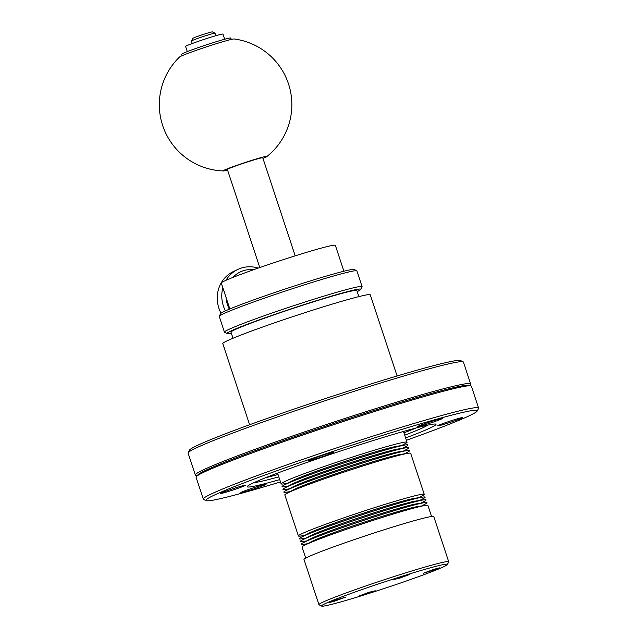<?xml version="1.0" encoding="UTF-8"?>
<svg xmlns="http://www.w3.org/2000/svg" width="638" height="638" viewBox="0 0 638 638"><rect width="100%" height="100%" fill="white"/><g stroke="black" fill="none" stroke-linecap="round" stroke-linejoin="round"><path stroke-width="0.96" d="M431.567 516.485L427.915 505.44A66.28 3.07 161.7 0 0 425.442 505.4A66.28 3.07 161.7 0 0 366.978 522.355A66.28 3.07 161.7 0 0 305.761 544.692A66.28 3.07 161.7 0 0 304.023 545.554A66.28 3.07 161.7 0 0 302.061 547.061L305.722 558.106M447.382 564.526L448.697 561.911A68.346 3.166 161.7 0 0 448.721 561.751L433.776 516.573A68.346 3.166 161.7 0 0 379.53 531.231A68.346 3.166 161.7 0 0 307.811 557.054A68.346 3.166 161.7 0 0 303.991 559.494L318.936 604.672A68.346 3.166 161.7 0 0 319.056 604.792L321.664 606.1A66.28 3.07 -18.3 0 1 325.252 603.62A66.28 3.07 -18.3 0 1 396.238 578.116A66.28 3.07 -18.3 0 1 447.382 564.526A66.28 3.07 -18.3 0 1 443.705 566.727A66.28 3.07 -18.3 0 1 375.599 591.306A66.28 3.07 -18.3 0 1 321.664 606.1M448.721 561.751A68.346 3.166 161.7 0 0 394.475 576.409A68.346 3.166 161.7 0 0 322.748 602.232A68.346 3.166 161.7 0 0 318.936 604.672M393.71 579.575L400.034 578.044L409.492 574.503L393.71 579.575M334.719 601.116L345.597 597.128L332.741 601.036L329.336 602.511L334.719 601.116M375.24 590.78L368.923 592.311L359.457 595.852L375.24 590.78M434.239 569.232L423.361 573.219L436.217 569.311L439.622 567.844L434.239 569.232M425.442 505.4L417.427 506.62A57.994 2.688 -18.3 0 0 366.268 521.461A57.994 2.688 -18.3 0 0 312.708 541A57.994 2.688 161.7 0 0 311.192 541.758L304.023 545.554M303.114 542.786L310.275 538.99A57.994 2.688 161.7 0 1 311.791 538.233A57.994 2.688 -18.3 0 1 365.359 518.686A57.994 2.688 -18.3 0 1 416.51 503.853L424.525 502.632A66.272 3.07 -18.3 0 0 366.06 519.587A66.272 3.07 -18.3 0 0 304.844 541.925A66.272 3.07 161.7 0 0 303.114 542.786A66.272 3.07 161.7 0 0 303.624 544.318L307.46 543.736M424.525 502.632A66.272 3.07 -18.3 0 1 425.028 504.172L421.598 505.99M302.197 540.019L309.358 536.215A57.994 2.688 161.7 0 1 310.873 535.465A57.994 2.688 -18.3 0 1 364.442 515.919A57.994 2.688 -18.3 0 1 415.593 501.085L423.608 499.865A66.272 3.07 -18.3 0 0 365.143 516.82A66.272 3.07 -18.3 0 0 303.935 539.15A66.272 3.07 161.7 0 0 302.197 540.019A66.272 3.07 161.7 0 0 302.707 541.55L306.543 540.968M423.608 499.865A66.272 3.07 -18.3 0 1 424.118 501.396L420.689 503.215M301.28 537.244L308.441 533.448A57.994 2.688 161.7 0 1 309.956 532.69A57.994 2.688 -18.3 0 1 363.524 513.151A57.994 2.688 -18.3 0 1 414.676 498.31L422.691 497.098A66.272 3.07 -18.3 0 0 364.226 514.045A66.272 3.07 -18.3 0 0 303.018 536.383A66.272 3.07 161.7 0 0 301.28 537.244A66.272 3.07 161.7 0 0 301.79 538.783L305.626 538.193M422.691 497.098A66.272 3.07 -18.3 0 1 423.201 498.629L419.772 500.447M304.709 535.426L300.873 536.008A66.272 3.07 -18.3 0 1 298.401 535.976A66.272 3.07 -18.3 0 1 302.101 533.615A66.272 3.07 -18.3 0 1 371.643 508.574A66.272 3.07 -18.3 0 1 424.246 494.354A66.272 3.07 -18.3 0 1 422.284 495.862L418.855 497.68M424.246 494.354L410.665 453.299A66.272 3.07 161.7 0 0 408.192 453.267A66.272 3.07 161.7 0 0 349.736 470.214A66.272 3.07 161.7 0 0 288.52 492.552A66.272 3.07 161.7 0 0 286.789 493.413A66.272 3.07 161.7 0 0 284.819 494.921L298.401 535.976M408.192 453.267L400.217 454.479A58.026 2.688 -18.3 0 0 349.034 469.321A58.026 2.688 -18.3 0 0 295.434 488.883A58.026 2.688 161.7 0 0 293.911 489.633L286.789 493.413M285.84 490.662L293.001 486.866A58.026 2.688 161.7 0 1 294.517 486.108A58.026 2.688 -18.3 0 1 348.117 466.553A58.026 2.688 -18.3 0 1 399.3 451.712L407.315 450.492A66.312 3.07 -18.3 0 0 348.819 467.455A66.312 3.07 -18.3 0 0 287.571 489.801A66.312 3.07 161.7 0 0 285.84 490.662A66.312 3.07 161.7 0 0 286.35 492.201L290.178 491.619M407.315 450.492A66.312 3.07 -18.3 0 1 407.826 452.023L404.396 453.841M284.923 487.895L292.084 484.098A58.026 2.688 161.7 0 1 293.6 483.341A58.026 2.688 -18.3 0 1 347.2 463.786A58.026 2.688 -18.3 0 1 398.391 448.937L406.398 447.716A66.312 3.07 -18.3 0 0 347.909 464.679A66.312 3.07 -18.3 0 0 286.661 487.033A66.312 3.07 161.7 0 0 284.923 487.895A66.312 3.07 161.7 0 0 285.433 489.426L289.269 488.844M406.398 447.716A66.312 3.07 -18.3 0 1 406.908 449.256L403.479 451.074M284.006 485.127L291.167 481.323A58.026 2.688 161.7 0 1 292.683 480.574A58.026 2.688 -18.3 0 1 346.282 461.011A58.026 2.688 -18.3 0 1 397.474 446.169L405.481 444.949A66.312 3.07 -18.3 0 0 346.992 461.912A66.312 3.07 -18.3 0 0 285.744 484.258A66.312 3.07 161.7 0 0 284.006 485.127A66.312 3.07 161.7 0 0 284.516 486.658L288.352 486.076M405.481 444.949A66.312 3.07 -18.3 0 1 405.991 446.488L402.562 448.307M287.435 483.309L283.599 483.891A66.312 3.07 -18.3 0 1 281.127 483.859A66.312 3.07 -18.3 0 1 284.827 481.491A66.312 3.07 -18.3 0 1 354.409 456.433A66.312 3.07 -18.3 0 1 407.036 442.214A66.312 3.07 -18.3 0 1 405.074 443.713L401.645 445.531M416.223 427.939A92.59 4.291 -18.3 0 1 403.942 432.843M278.024 474.481A92.59 4.291 -18.3 0 1 265.249 477.87M254.219 482.527A92.59 4.291 161.7 0 0 278.806 476.841M404.723 435.196A92.59 4.291 161.7 0 0 423.56 427.404A92.59 4.291 161.7 0 0 427.851 425.107M405.64 437.971A99.416 4.61 161.7 0 0 430.443 427.859A99.416 4.61 161.7 0 0 435.993 424.318A99.416 4.61 161.7 0 0 357.089 445.635A99.416 4.61 161.7 0 0 252.76 483.205A99.416 4.61 161.7 0 0 247.217 486.746A99.416 4.61 161.7 0 0 279.723 479.609M280.489 481.921A142.912 6.627 -18.3 0 1 206.162 500.647A142.912 6.627 -18.3 0 1 213.889 495.311A142.912 6.627 -18.3 0 1 366.962 440.316A142.912 6.627 -18.3 0 1 477.232 411A142.912 6.627 -18.3 0 1 469.313 415.753A142.912 6.627 -18.3 0 1 406.398 440.284M243.876 492.026A13.254 0.614 161.7 0 0 257.904 487.584A13.254 0.614 161.7 0 0 266.062 484.274A13.254 0.614 161.7 0 0 263.087 484.848A13.254 0.614 161.7 0 0 249.059 489.29A13.254 0.614 161.7 0 0 240.893 492.6A13.254 0.614 161.7 0 0 243.876 492.026M221.107 493.062A13.254 0.614 161.7 0 0 220.373 493.533A13.254 0.614 161.7 0 0 230.892 490.694A13.254 0.614 161.7 0 0 244.801 485.685A13.254 0.614 161.7 0 0 245.542 485.207A13.254 0.614 161.7 0 0 235.023 488.054A13.254 0.614 161.7 0 0 221.107 493.062M318.841 456.569A13.254 0.614 161.7 0 0 308.489 460.628A13.254 0.614 161.7 0 0 323.314 456.361A13.254 0.614 161.7 0 0 333.666 452.302A13.254 0.614 161.7 0 0 318.841 456.569M439.327 419.038A13.254 0.614 161.7 0 0 425.299 423.48A13.254 0.614 161.7 0 0 417.14 426.79A13.254 0.614 161.7 0 0 420.115 426.216A13.254 0.614 161.7 0 0 434.143 421.774A13.254 0.614 161.7 0 0 442.309 418.464A13.254 0.614 161.7 0 0 439.327 419.038M462.095 418.002A13.254 0.614 161.7 0 0 462.829 417.531A13.254 0.614 161.7 0 0 452.31 420.37A13.254 0.614 161.7 0 0 438.402 425.379A13.254 0.614 161.7 0 0 437.66 425.857A13.254 0.614 161.7 0 0 448.179 423.01A13.254 0.614 161.7 0 0 462.095 418.002M477.232 411L478.548 408.392A144.986 6.723 161.7 0 0 478.604 408.041A144.986 6.723 161.7 0 0 363.532 439.135A144.986 6.723 161.7 0 0 211.393 493.924A144.986 6.723 161.7 0 0 203.299 499.091A144.986 6.723 161.7 0 0 203.546 499.339L206.162 500.647M478.604 408.041L471.378 386.197A144.986 6.723 161.7 0 0 470.764 385.831A144.986 6.723 161.7 0 0 380.264 409.708A144.986 6.723 161.7 0 0 204.168 472.072A144.986 6.723 161.7 0 0 196.352 476.586A144.986 6.723 161.7 0 0 196.073 477.24L203.299 499.091M470.764 385.831L468.428 385.352A142.912 6.627 161.7 0 0 379.227 408.886A142.912 6.627 -18.3 0 0 197.939 474.808L196.352 476.586M197.23 475.605L195.938 475.342A144.986 6.723 -18.3 0 1 195.324 474.975A144.986 6.723 -18.3 0 1 203.418 469.807A144.986 6.723 -18.3 0 1 379.514 407.435A144.986 6.723 -18.3 0 1 470.629 383.924A144.986 6.723 -18.3 0 1 470.35 384.586L469.472 385.567M195.324 474.975L188.098 453.124A144.986 6.723 -18.3 0 1 188.154 452.781A144.986 6.723 -18.3 0 1 196.193 447.956A144.986 6.723 -18.3 0 1 345.174 394.188A144.986 6.723 -18.3 0 1 463.156 361.834A144.986 6.723 -18.3 0 1 463.403 362.081L470.629 383.924M463.156 361.834L460.54 360.526A142.912 6.627 161.7 0 0 344.249 392.418A142.912 6.627 161.7 0 0 197.389 445.412A142.912 6.627 161.7 0 0 189.47 450.173L188.154 452.781M397.099 375.973L370.255 294.82A77.669 3.597 161.7 0 0 308.617 311.48A77.669 3.597 161.7 0 0 227.112 340.828A77.669 3.597 161.7 0 0 222.774 343.595L249.618 424.749M233.006 338.236L230.996 332.159A66.28 3.07 -18.3 0 1 234.688 329.798A66.28 3.07 -18.3 0 1 304.238 304.757A66.28 3.07 -18.3 0 1 356.841 290.537L358.851 296.614M231.339 333.211A70.419 3.262 -18.3 0 1 227.176 333.586A70.419 3.262 -18.3 0 1 316.52 300.657A70.419 3.262 -18.3 0 1 360.749 289.405A70.419 3.262 -18.3 0 1 357.192 291.59M360.749 289.405L362.065 286.797A72.493 3.357 161.7 0 0 362.097 286.629A72.493 3.357 161.7 0 0 316.536 298.377A72.493 3.357 161.7 0 0 224.44 332.151A72.493 3.357 161.7 0 0 224.568 332.27L227.176 333.586M362.097 286.629L356.897 270.911A72.493 3.357 161.7 0 0 356.778 270.791A72.493 3.357 161.7 0 0 311.344 282.666A72.493 3.357 161.7 0 0 219.273 316.265A72.493 3.357 161.7 0 0 219.249 316.432L224.44 332.151M219.273 316.265L220.589 313.649A70.419 3.262 -18.3 0 1 310.028 281.015A70.419 3.262 -18.3 0 1 354.162 269.475L356.778 270.791M343.914 271.23L335.357 245.351A60.068 2.783 161.7 0 0 297.611 255.088A60.068 2.783 161.7 0 0 224.656 280.927A60.068 2.783 161.7 0 0 221.298 283.065L229.863 308.951M229.353 309.167A27.753 25.943 -115.3 0 1 227.463 304.709A27.753 25.943 -115.3 0 1 226.035 297.38M232.87 277.434A27.753 25.943 -115.3 0 1 253.661 269.707M222.845 287.738A31.071 29.045 64.7 0 0 223.436 306.136A31.071 29.045 64.7 0 0 225.421 310.873M258.238 268.096A31.071 29.045 64.7 0 0 237.91 269.403A31.071 29.045 64.7 0 0 225.98 280.313M237.91 269.403L233.388 271.541A31.071 29.045 64.7 0 0 218.914 308.274A31.071 29.045 64.7 0 0 221.011 313.218M295.195 255.846L262.76 157.785A18.638 0.861 161.7 0 0 251.053 160.808A18.638 0.861 161.7 0 0 228.412 168.823A18.638 0.861 161.7 0 0 227.367 169.485L259.802 267.545M227.567 170.083A23.064 1.069 -18.3 0 1 223.38 170.944A23.064 1.069 -18.3 0 1 224.456 170.051A23.064 1.069 -18.3 0 1 250 160.912A23.064 1.069 -18.3 0 1 266.836 156.573A23.064 1.069 -18.3 0 1 265.679 157.219A23.064 1.069 -18.3 0 1 262.96 158.383M266.836 156.573A66.28 66.28 0 0 0 234.13 38.982A28.893 1.34 161.7 0 0 210.061 45.681A28.893 1.34 161.7 0 0 181.048 56.176A28.893 1.34 161.7 0 0 179.525 57.045A66.28 66.28 0 0 0 223.38 170.944M231.259 39.444L230.796 38.041A25.887 1.196 161.7 0 0 210.253 43.591A25.887 1.196 161.7 0 0 183.082 53.377A25.887 1.196 161.7 0 0 181.639 54.302L182.101 55.697M224.656 39.253L222.949 34.101A19.674 0.909 161.7 0 0 210.588 37.291A19.674 0.909 161.7 0 0 186.687 45.753A19.674 0.909 161.7 0 0 185.586 46.454L187.293 51.606M215.843 35.704L215.03 33.232A12.425 0.574 161.7 0 0 215.006 33.208A12.425 0.574 161.7 0 0 207.222 35.25A12.425 0.574 161.7 0 0 191.432 41.007A12.425 0.574 161.7 0 0 191.432 41.039L192.245 43.504M191.432 41.007L192.748 38.4A10.36 0.478 -18.3 0 1 205.907 33.599A10.36 0.478 -18.3 0 1 212.398 31.9L215.006 33.208M403.479 431.447L407.036 442.214M277.57 473.093L281.127 483.859"/></g></svg>
